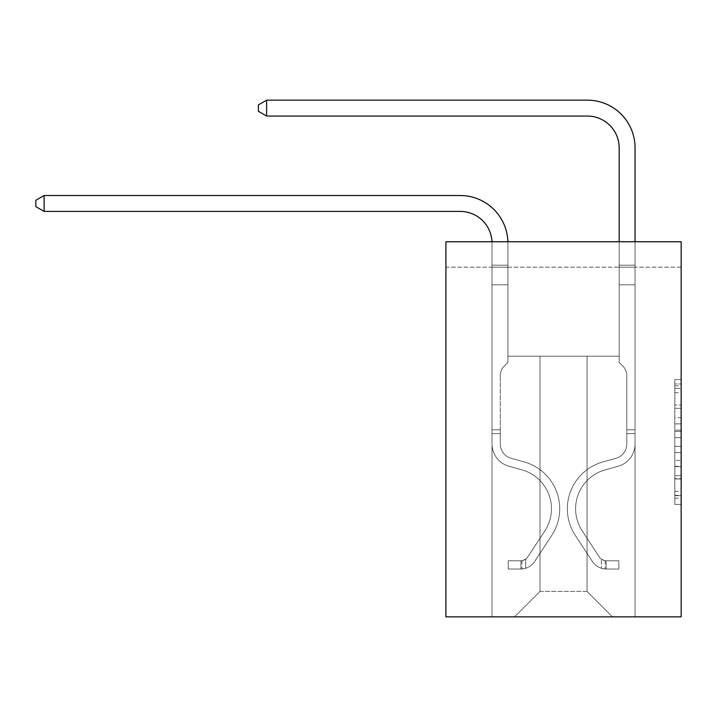 <?xml version="1.0" encoding="UTF-8"?>
<svg xmlns="http://www.w3.org/2000/svg" width="717" height="717" viewBox="0 0 717 717"><rect width="100%" height="100%" fill="white"/><g stroke="black" fill="none" stroke-linecap="round" stroke-linejoin="round"><path stroke-width="0.54" stroke-dasharray="3.58 2.69" d="M674.796 417.67L674.796 437.639L681.15 437.639L681.15 498.172L681.15 385.845L681.15 437.639L674.796 437.639L674.796 383.971L674.796 504.409L674.796 379.607L674.796 495.671L681.15 495.671L674.796 495.671L681.15 495.671L674.796 495.671L674.796 475.703L674.796 504.409L681.15 504.409L681.15 379.607L681.15 495.366L681.15 446.377L674.796 446.377L681.15 446.377L681.15 475.703L681.15 388.336L674.796 388.336L681.15 388.336L681.15 504.409L681.15 385.845L681.15 504.409L674.796 504.409L674.796 379.607L681.15 379.607L681.15 385.845L681.15 379.607L681.15 385.845L681.15 379.607L681.15 383.971L681.15 379.607L674.796 379.607L674.796 388.336L681.15 388.336L674.796 388.336L674.796 417.67L681.15 417.67M681.15 430.146L681.15 423.908L681.15 430.146L674.796 430.146L674.796 405.033L674.796 478.983L674.796 460.413L681.15 460.413L674.796 460.413L674.796 504.409L681.15 504.409L674.796 504.409L681.15 504.409L674.796 504.409L674.796 379.607L681.15 379.607L674.796 379.607L681.15 379.607L674.796 379.607L674.796 430.146L681.15 430.146M681.15 267.172L681.15 616.844L445.92 616.844L445.92 241.746L681.15 241.746L445.92 241.746L445.92 267.172L681.15 267.172L681.15 241.746L445.92 241.746L445.92 267.172L681.15 267.172M612.488 616.844L635.056 616.844L635.056 267.172L619.165 267.172L619.165 356.179L587.053 356.179L587.053 591.408L612.488 616.844L635.056 616.844L635.056 267.172L619.165 267.172L619.165 356.179L587.053 356.179L587.053 591.408L540.009 591.408L540.009 356.179L540.009 591.408L540.009 356.179L540.009 591.408L540.009 356.179L587.053 356.179L587.053 591.408L612.488 616.844L635.056 616.844L635.056 267.172L619.165 267.172L619.165 356.179L587.053 356.179L587.053 591.408L612.488 616.844L635.056 616.844L635.056 267.172L619.165 267.172L619.165 356.179L587.053 356.179L587.053 591.408L612.488 616.844L635.056 616.844L635.056 267.172L619.165 267.172L619.165 356.179L587.053 356.179L587.053 591.408L612.488 616.844L635.056 616.844L635.056 267.172L619.165 267.172L619.165 356.179L587.053 356.179L587.053 591.408L612.488 616.844L635.056 616.844L635.056 267.172L619.165 267.172L619.165 356.179L587.053 356.179L587.053 591.408L612.488 616.844L635.056 616.844L635.056 267.172L619.165 267.172L619.165 356.179L587.053 356.179L587.053 591.408L612.488 616.844L635.056 616.844L635.056 267.172L619.165 267.172L619.165 356.179L587.053 356.179L587.053 591.408L612.488 616.844L514.582 616.844L635.056 616.844L635.056 267.172L619.165 267.172L619.165 356.179L587.053 356.179L587.053 591.408L612.488 616.844L587.053 591.408L587.053 356.179L507.905 356.179L507.905 267.172L492.014 267.172L492.014 616.844L514.582 616.844L540.009 591.408L540.009 356.179L507.905 356.179L507.905 267.172L492.014 267.172L492.014 616.844L514.582 616.844L540.009 591.408L540.009 356.179L507.905 356.179L507.905 267.172L492.014 267.172L492.014 616.844L514.582 616.844L540.009 591.408L540.009 356.179L507.905 356.179L507.905 267.172L492.014 267.172L492.014 616.844L514.582 616.844L540.009 591.408L540.009 356.179L507.905 356.179L507.905 267.172L492.014 267.172L492.014 616.844L514.582 616.844L540.009 591.408L540.009 356.179L507.905 356.179L507.905 267.172L492.014 267.172L492.014 616.844L514.582 616.844L540.009 591.408L540.009 356.179L507.905 356.179L507.905 267.172L492.014 267.172L492.014 616.844L514.582 616.844L540.009 591.408L587.053 591.408L612.488 616.844M492.014 616.844L514.582 616.844L540.009 591.408L540.009 356.179L507.905 356.179L507.905 267.172L492.014 267.172L492.014 616.844L514.582 616.844L540.009 591.408L514.582 616.844L540.009 591.408L514.582 616.844L492.014 616.844L492.014 267.172L492.014 616.844M507.905 267.172L492.014 267.172L507.905 267.172L507.905 356.179L507.905 267.172M540.009 356.179L507.905 356.179L540.009 356.179M674.796 437.639L681.15 437.639L674.796 437.639M674.796 383.971L674.796 379.607L674.796 383.971L681.15 383.971L674.796 383.971M674.796 478.669L674.796 452.615L674.796 478.669L681.15 478.669L674.796 478.669M674.796 452.615L674.796 446.377L681.15 446.377L674.796 446.377L674.796 452.615L681.15 452.615L674.796 452.615M674.796 405.033L674.796 388.336L674.796 405.033L681.15 405.033L674.796 405.033M674.796 379.607L681.15 379.607L674.796 379.607L674.796 385.845L674.796 379.607L681.15 379.607M674.796 504.409L681.15 504.409L674.796 504.409L674.796 498.172L674.796 504.409M44.113 211.416L35.85 206.648L35.85 200.294L44.113 195.526L35.85 200.294L44.113 195.526L460.224 195.526A47.681 47.681 0 0 1 507.905 243.206L507.905 362.408L504.32 365.993A13.811 13.811 0 0 0 500.278 375.762L500.278 443.922L500.278 375.762A13.811 13.811 0 0 1 504.32 365.993L507.905 362.408L507.905 265.173L507.905 362.408L504.32 365.993A13.811 13.811 0 0 0 500.278 375.762L500.278 443.922A14.94 14.94 0 0 0 511.203 458.315A14.94 14.94 0 0 1 500.278 443.922A14.94 14.94 0 0 0 511.203 458.315A14.94 14.94 0 0 1 500.278 443.922L500.278 375.762A13.811 13.811 0 0 1 504.32 365.993L507.905 362.408L507.905 265.173L507.905 362.408L504.32 365.993L507.905 362.408L507.905 284.846L507.905 362.408L507.905 284.846L492.014 284.846L492.014 443.922L492.014 284.846L492.014 443.922L492.014 429.797L500.278 429.797L492.014 429.797L492.014 443.922A23.204 23.204 0 0 0 508.989 466.274A23.204 23.204 0 0 1 492.014 443.922A23.204 23.204 0 0 0 508.989 466.274A23.204 23.204 0 0 1 492.014 443.922L492.014 429.797L492.014 443.922A23.204 23.204 0 0 0 508.989 466.274A23.204 23.204 0 0 1 492.014 443.922L492.014 429.797L500.278 429.797L500.278 443.922A14.94 14.94 0 0 0 511.203 458.315A14.94 14.94 0 0 1 500.278 443.922L500.278 429.797L500.278 443.922A14.94 14.94 0 0 0 511.203 458.315A14.94 14.94 0 0 1 500.278 443.922A14.94 14.94 0 0 0 511.203 458.315A14.94 14.94 0 0 1 500.278 443.922L500.278 429.797L500.278 443.922A14.94 14.94 0 0 0 511.203 458.315L524.145 461.918L511.203 458.315A14.94 14.94 0 0 1 500.278 443.922A14.94 14.94 0 0 0 511.203 458.315L524.145 461.918L511.203 458.315A14.94 14.94 0 0 1 500.278 443.922A14.94 14.94 0 0 0 511.203 458.315L524.145 461.918L511.203 458.315A14.94 14.94 0 0 1 500.278 443.922L500.278 429.797L500.278 443.922A14.94 14.94 0 0 0 511.203 458.315L524.145 461.918A48.639 48.639 0 0 1 551.749 535.447A48.639 48.639 0 0 0 524.145 461.918L511.203 458.315L524.145 461.918A48.639 48.639 0 0 1 551.749 535.447A48.639 48.639 0 0 0 524.145 461.918A48.639 48.639 0 0 1 551.749 535.447A48.639 48.639 0 0 0 524.145 461.918L511.203 458.315L524.145 461.918A48.639 48.639 0 0 1 551.749 535.447A48.639 48.639 0 0 0 524.145 461.918L511.203 458.315A14.94 14.94 0 0 1 500.278 443.922A14.94 14.94 0 0 0 511.203 458.315L524.145 461.918A48.639 48.639 0 0 1 551.749 535.447A48.639 48.639 0 0 0 524.145 461.918A48.639 48.639 0 0 1 551.749 535.447L534.703 561.429L551.749 535.447A48.639 48.639 0 0 0 524.145 461.918A48.639 48.639 0 0 1 551.749 535.447L534.703 561.429L551.749 535.447A48.639 48.639 0 0 0 524.145 461.918L511.203 458.315L524.145 461.918A48.639 48.639 0 0 1 551.749 535.447L534.703 561.429A16.849 16.849 0 0 1 525.704 568.249C520.811 569.289 520.811 569.289 525.704 568.249C520.811 569.289 520.811 569.289 525.704 568.249A16.849 16.849 0 0 0 534.703 561.429L551.749 535.447A48.639 48.639 0 0 0 524.145 461.918A48.639 48.639 0 0 1 551.749 535.447L534.703 561.429A16.849 16.849 0 0 1 520.936 569.029A16.849 16.849 0 0 0 534.703 561.429A16.849 16.849 0 0 1 525.704 568.249C520.811 569.289 520.811 569.289 525.704 568.249C520.811 569.289 520.811 569.289 525.704 568.249A16.849 16.849 0 0 0 534.703 561.429L551.749 535.447L534.703 561.429A16.849 16.849 0 0 1 520.936 569.029A16.849 16.849 0 0 0 534.703 561.429A16.849 16.849 0 0 1 525.704 568.249C520.811 569.289 520.811 569.289 525.704 568.249C520.811 569.289 520.811 569.289 525.704 568.249A16.849 16.849 0 0 0 534.703 561.429L551.749 535.447L534.703 561.429A16.849 16.849 0 0 1 520.936 569.029A16.849 16.849 0 0 0 534.703 561.429A16.849 16.849 0 0 1 525.704 568.249C520.811 569.289 520.811 569.289 525.704 568.249C520.811 569.289 520.811 569.289 525.704 568.249A16.849 16.849 0 0 0 534.703 561.429L551.749 535.447A48.639 48.639 0 0 0 524.145 461.918A48.639 48.639 0 0 1 551.749 535.447L534.703 561.429A16.849 16.849 0 0 1 520.936 569.029A16.849 16.849 0 0 0 534.703 561.429A16.849 16.849 0 0 1 525.704 568.249C520.811 569.289 520.811 569.289 525.704 568.249C520.811 569.289 520.811 569.289 525.704 568.249A16.849 16.849 0 0 0 534.703 561.429L551.749 535.447L534.703 561.429A16.849 16.849 0 0 1 520.936 569.029L508.219 569.029L520.936 569.029A16.849 16.849 0 0 0 534.703 561.429L551.749 535.447A48.639 48.639 0 0 0 524.145 461.918L511.203 458.315A14.94 14.94 0 0 1 500.278 443.922L500.278 429.797L500.278 433.615L500.278 429.797L492.014 429.797L492.014 443.922A23.204 23.204 0 0 0 508.989 466.274A23.204 23.204 0 0 1 492.014 443.922A23.204 23.204 0 0 0 508.989 466.274A23.204 23.204 0 0 1 492.014 443.922L492.014 433.615L492.014 443.922A23.204 23.204 0 0 0 508.989 466.274L521.922 469.886L508.989 466.274A23.204 23.204 0 0 1 492.014 443.922A23.204 23.204 0 0 0 508.989 466.274L521.922 469.886L508.989 466.274A23.204 23.204 0 0 1 492.014 443.922A23.204 23.204 0 0 0 508.989 466.274L521.922 469.886L508.989 466.274A23.204 23.204 0 0 1 492.014 443.922A23.204 23.204 0 0 0 508.989 466.274L521.922 469.886A40.367 40.367 0 0 1 544.839 530.921A40.367 40.367 0 0 0 521.922 469.886A40.367 40.367 0 0 1 544.839 530.921A40.367 40.367 0 0 0 521.922 469.886L508.989 466.274L521.922 469.886A40.367 40.367 0 0 1 544.839 530.921A40.367 40.367 0 0 0 521.922 469.886L508.989 466.274L521.922 469.886A40.367 40.367 0 0 1 544.839 530.921A40.367 40.367 0 0 0 521.922 469.886A40.367 40.367 0 0 1 544.839 530.921A40.367 40.367 0 0 0 521.922 469.886L508.989 466.274A23.204 23.204 0 0 1 492.014 443.922A23.204 23.204 0 0 0 508.989 466.274L521.922 469.886A40.367 40.367 0 0 1 544.839 530.921L527.793 556.894L544.839 530.921A40.367 40.367 0 0 0 521.922 469.886A40.367 40.367 0 0 1 544.839 530.921L527.793 556.894L544.839 530.921A40.367 40.367 0 0 0 521.922 469.886A40.367 40.367 0 0 1 544.839 530.921L527.793 556.894A8.586 8.586 0 0 1 525.704 559.099C520.892 561.312 520.892 561.312 525.704 559.099C520.892 561.312 520.892 561.312 525.704 559.099A8.586 8.586 0 0 0 527.793 556.894L544.839 530.921A40.367 40.367 0 0 0 521.922 469.886L508.989 466.274L521.922 469.886A40.367 40.367 0 0 1 544.839 530.921L527.793 556.894A8.586 8.586 0 0 1 520.936 560.766A8.586 8.586 0 0 0 527.793 556.894A8.586 8.586 0 0 1 525.704 559.099C520.892 561.312 520.892 561.312 525.704 559.099C520.892 561.312 520.892 561.312 525.704 559.099A8.586 8.586 0 0 0 527.793 556.894L544.839 530.921L527.793 556.894A8.586 8.586 0 0 1 520.936 560.766A8.586 8.586 0 0 0 527.793 556.894A8.586 8.586 0 0 1 525.704 559.099C520.892 561.312 520.892 561.312 525.704 559.099C520.892 561.312 520.892 561.312 525.704 559.099A8.586 8.586 0 0 0 527.793 556.894L544.839 530.921L527.793 556.894A8.586 8.586 0 0 1 520.936 560.766A8.586 8.586 0 0 0 527.793 556.894A8.586 8.586 0 0 1 525.704 559.099C520.892 561.312 520.892 561.312 525.704 559.099C520.892 561.312 520.892 561.312 525.704 559.099A8.586 8.586 0 0 0 527.793 556.894L544.839 530.921A40.367 40.367 0 0 0 521.922 469.886A40.367 40.367 0 0 1 544.839 530.921L527.793 556.894A8.586 8.586 0 0 1 520.936 560.766A8.586 8.586 0 0 0 527.793 556.894A8.586 8.586 0 0 1 525.704 559.099A8.586 8.586 0 0 0 527.793 556.894L544.839 530.921L527.793 556.894A8.586 8.586 0 0 1 520.936 560.766L508.219 560.766L508.219 569.029L508.219 560.766L520.936 560.766L520.936 569.029L508.219 569.029L520.936 569.029L520.936 560.766L508.219 560.766L508.219 569.029L508.219 560.766L520.936 560.766L520.936 569.029L508.219 569.029L520.936 569.029L520.936 560.766L508.219 560.766L508.219 569.029L508.219 560.766L520.936 560.766L520.936 569.029L508.219 569.029L520.936 569.029L520.936 560.766L508.219 560.766L508.219 569.029L508.219 560.766L520.936 560.766L520.936 569.029L508.219 569.029L520.936 569.029L520.936 560.766L508.219 560.766L520.936 560.766L520.936 569.029L520.936 560.766A8.586 8.586 0 0 0 527.793 556.894L544.839 530.921A40.367 40.367 0 0 0 521.922 469.886L508.989 466.274A23.204 23.204 0 0 1 492.014 443.922L492.014 243.206A31.79 31.79 0 0 0 460.224 211.416L44.113 211.416L44.113 195.526L460.224 195.526A47.681 47.681 0 0 1 507.905 243.206L507.905 284.846L492.014 284.846L492.014 243.206A31.79 31.79 0 0 0 491.979 241.746A31.79 31.79 0 0 1 492.014 243.206A31.79 31.79 0 0 0 460.224 211.416L44.113 211.416L35.85 206.648L35.85 200.294L35.85 206.648L44.113 211.416L44.113 195.526L44.113 211.416L35.85 206.648L35.85 200.294L44.113 195.526L35.85 200.294L35.85 206.648L44.113 211.416L44.113 195.526L460.224 195.526A47.681 47.681 0 0 1 507.905 243.206L507.905 265.173L492.014 265.173L492.014 284.846L492.014 265.173L507.905 265.173L507.905 362.408L504.32 365.993A13.811 13.811 0 0 0 500.278 375.762A13.811 13.811 0 0 1 504.32 365.993L507.905 362.408L507.905 284.846L492.014 284.846L492.014 243.206A31.79 31.79 0 0 0 460.224 211.416L44.113 211.416L35.85 206.648L35.85 200.294L44.113 195.526L44.113 211.416L44.113 195.526L35.85 200.294L35.85 206.648L44.113 211.416L35.85 206.648L35.85 200.294L44.113 195.526L460.224 195.526A47.681 47.681 0 0 1 507.905 243.206L507.905 265.173L492.014 265.173L492.014 243.206A31.79 31.79 0 0 0 491.979 241.746A31.79 31.79 0 0 1 492.014 243.206A31.79 31.79 0 0 0 460.224 211.416L44.113 211.416L44.113 195.526L44.113 211.416L460.224 211.416L44.113 211.416L460.224 211.416L44.113 211.416L44.113 195.526L35.85 200.294L35.85 206.648L44.113 211.416L460.224 211.416A31.79 31.79 0 0 1 492.014 243.206A31.79 31.79 0 0 0 491.979 241.746M626.792 429.797L626.792 433.615L635.056 433.615L635.056 429.797L635.056 443.922L635.056 265.173L635.056 284.846L635.056 265.173L619.165 265.173L619.165 147.836A31.79 31.79 0 0 0 587.375 116.055L266.634 116.055L266.634 100.156L587.375 100.156A47.681 47.681 0 0 1 635.056 147.836L635.056 284.846L635.056 265.173L619.165 265.173L619.165 284.846L635.056 284.846L635.056 265.173L635.056 284.846L635.056 265.173L619.165 265.173L619.165 147.836A31.79 31.79 0 0 0 587.375 116.055L266.634 116.055L258.371 111.287L258.371 104.924L258.371 111.287L266.634 116.055L266.634 100.156L266.634 116.055L258.371 111.287L258.371 104.924L266.634 100.156L258.371 104.924L258.371 111.287L266.634 116.055L266.634 100.156L587.375 100.156A47.681 47.681 0 0 1 635.056 147.836L635.056 284.846L619.165 284.846L619.165 362.408L622.75 365.993A13.811 13.811 0 0 1 626.792 375.762A13.811 13.811 0 0 0 622.75 365.993L619.165 362.408L619.165 265.173L635.056 265.173L619.165 265.173L619.165 147.836A31.79 31.79 0 0 0 587.375 116.055L266.634 116.055L258.371 111.287L258.371 104.924L266.634 100.156L266.634 116.055L266.634 100.156L258.371 104.924L258.371 111.287L266.634 116.055L258.371 111.287L258.371 104.924L266.634 100.156L587.375 100.156A47.681 47.681 0 0 1 635.056 147.836L635.056 443.922A23.204 23.204 0 0 1 618.081 466.274A23.204 23.204 0 0 0 635.056 443.922L635.056 284.846L619.165 284.846L619.165 362.408L622.75 365.993A13.811 13.811 0 0 1 626.792 375.762A13.811 13.811 0 0 0 622.75 365.993L619.165 362.408L619.165 284.846L635.056 284.846L635.056 443.922A23.204 23.204 0 0 1 618.081 466.274A23.204 23.204 0 0 0 635.056 443.922L635.056 284.846L619.165 284.846L619.165 265.173L619.165 362.408L622.75 365.993A13.811 13.811 0 0 1 626.792 375.762A13.811 13.811 0 0 0 622.75 365.993L619.165 362.408L619.165 284.846L635.056 284.846L635.056 443.922A23.204 23.204 0 0 1 618.081 466.274A23.204 23.204 0 0 0 635.056 443.922L635.056 284.846L619.165 284.846L619.165 147.836A31.79 31.79 0 0 0 587.375 116.055L266.634 116.055L266.634 100.156L266.634 116.055L587.375 116.055L266.634 116.055L587.375 116.055L266.634 116.055L266.634 100.156L258.371 104.924L258.371 111.287L266.634 116.055L587.375 116.055A31.79 31.79 0 0 1 619.165 147.836L619.165 265.173L635.056 265.173L619.165 265.173L619.165 362.408L622.75 365.993A13.811 13.811 0 0 1 626.792 375.762A13.811 13.811 0 0 0 622.75 365.993L619.165 362.408L619.165 284.846L635.056 284.846L635.056 443.922A23.204 23.204 0 0 1 618.081 466.274L605.148 469.886L618.081 466.274A23.204 23.204 0 0 0 635.056 443.922L635.056 284.846L619.165 284.846L619.165 147.836L619.165 265.173L635.056 265.173L635.056 147.836L635.056 265.173L635.056 147.836L635.056 265.173L635.056 147.836L635.056 265.173L619.165 265.173L619.165 362.408L622.75 365.993A13.811 13.811 0 0 1 626.792 375.762A13.811 13.811 0 0 0 622.75 365.993L619.165 362.408L619.165 284.846L635.056 284.846L635.056 443.922L635.056 433.615L626.792 433.615L626.792 429.797L635.056 429.797L626.792 429.797L626.792 443.922L626.792 375.762L626.792 443.922A14.94 14.94 0 0 1 615.867 458.315A14.94 14.94 0 0 0 626.792 443.922L626.792 375.762L626.792 443.922L626.792 429.797L635.056 429.797L626.792 429.797L626.792 443.922A14.94 14.94 0 0 1 615.867 458.315A14.94 14.94 0 0 0 626.792 443.922L626.792 375.762L626.792 443.922A14.94 14.94 0 0 1 615.867 458.315A14.94 14.94 0 0 0 626.792 443.922L626.792 375.762L626.792 443.922L626.792 429.797L635.056 429.797M606.134 569.029A16.849 16.849 0 0 1 592.359 561.429L575.321 535.447A48.639 48.639 0 0 1 602.925 461.918L615.867 458.315A14.94 14.94 0 0 0 626.792 443.922A14.94 14.94 0 0 1 615.867 458.315A14.94 14.94 0 0 0 626.792 443.922L626.792 375.762L626.792 443.922A14.94 14.94 0 0 1 615.867 458.315A14.94 14.94 0 0 0 626.792 443.922A14.94 14.94 0 0 1 615.867 458.315L602.925 461.918L615.867 458.315A14.94 14.94 0 0 0 626.792 443.922A14.94 14.94 0 0 1 615.867 458.315L602.925 461.918A48.639 48.639 0 0 0 575.321 535.447A48.639 48.639 0 0 1 602.925 461.918L615.867 458.315A14.94 14.94 0 0 0 626.792 443.922A14.94 14.94 0 0 1 615.867 458.315A14.94 14.94 0 0 0 626.792 443.922A14.94 14.94 0 0 1 615.867 458.315L602.925 461.918L615.867 458.315A14.94 14.94 0 0 0 626.792 443.922A14.94 14.94 0 0 1 615.867 458.315L602.925 461.918A48.639 48.639 0 0 0 575.321 535.447A48.639 48.639 0 0 1 602.925 461.918L615.867 458.315L602.925 461.918A48.639 48.639 0 0 0 575.321 535.447L592.359 561.429L575.321 535.447A48.639 48.639 0 0 1 602.925 461.918L615.867 458.315L602.925 461.918A48.639 48.639 0 0 0 575.321 535.447A48.639 48.639 0 0 1 602.925 461.918L615.867 458.315L602.925 461.918A48.639 48.639 0 0 0 575.321 535.447A48.639 48.639 0 0 1 602.925 461.918A48.639 48.639 0 0 0 575.321 535.447L592.359 561.429L575.321 535.447A48.639 48.639 0 0 1 602.925 461.918A48.639 48.639 0 0 0 575.321 535.447L592.359 561.429A16.849 16.849 0 0 0 601.366 568.249A16.849 16.849 0 0 1 592.359 561.429L575.321 535.447A48.639 48.639 0 0 1 602.925 461.918A48.639 48.639 0 0 0 575.321 535.447A48.639 48.639 0 0 1 602.925 461.918A48.639 48.639 0 0 0 575.321 535.447L592.359 561.429L575.321 535.447A48.639 48.639 0 0 1 602.925 461.918A48.639 48.639 0 0 0 575.321 535.447L592.359 561.429A16.849 16.849 0 0 0 601.366 568.249C606.259 569.289 606.259 569.289 601.366 568.249C606.259 569.289 606.259 569.289 601.366 568.249A16.849 16.849 0 0 1 592.359 561.429L575.321 535.447L592.359 561.429A16.849 16.849 0 0 0 601.366 568.249C606.259 569.289 606.259 569.289 601.366 568.249C606.259 569.289 606.259 569.289 601.366 568.249A16.849 16.849 0 0 1 592.359 561.429L575.321 535.447L592.359 561.429A16.849 16.849 0 0 0 601.366 568.249C606.259 569.289 606.259 569.289 601.366 568.249C606.259 569.289 606.259 569.289 601.366 568.249A16.849 16.849 0 0 1 592.359 561.429L575.321 535.447L592.359 561.429A16.849 16.849 0 0 0 601.366 568.249C606.259 569.289 606.259 569.289 601.366 568.249C606.259 569.289 606.259 569.289 601.366 568.249A16.849 16.849 0 0 1 592.359 561.429A16.849 16.849 0 0 0 606.134 569.029L606.134 560.766A8.586 8.586 0 0 1 599.269 556.894L582.231 530.921A40.367 40.367 0 0 1 605.148 469.886L618.081 466.274A23.204 23.204 0 0 0 635.056 443.922A23.204 23.204 0 0 1 618.081 466.274A23.204 23.204 0 0 0 635.056 443.922A23.204 23.204 0 0 1 618.081 466.274L605.148 469.886A40.367 40.367 0 0 0 582.231 530.921A40.367 40.367 0 0 1 605.148 469.886L618.081 466.274A23.204 23.204 0 0 0 635.056 443.922A23.204 23.204 0 0 1 618.081 466.274L605.148 469.886L618.081 466.274A23.204 23.204 0 0 0 635.056 443.922A23.204 23.204 0 0 1 618.081 466.274A23.204 23.204 0 0 0 635.056 443.922A23.204 23.204 0 0 1 618.081 466.274L605.148 469.886L618.081 466.274A23.204 23.204 0 0 0 635.056 443.922A23.204 23.204 0 0 1 618.081 466.274L605.148 469.886A40.367 40.367 0 0 0 582.231 530.921A40.367 40.367 0 0 1 605.148 469.886L618.081 466.274L605.148 469.886A40.367 40.367 0 0 0 582.231 530.921L599.269 556.894L582.231 530.921A40.367 40.367 0 0 1 605.148 469.886L618.081 466.274L605.148 469.886A40.367 40.367 0 0 0 582.231 530.921A40.367 40.367 0 0 1 605.148 469.886L618.081 466.274L605.148 469.886A40.367 40.367 0 0 0 582.231 530.921A40.367 40.367 0 0 1 605.148 469.886A40.367 40.367 0 0 0 582.231 530.921L599.269 556.894L582.231 530.921A40.367 40.367 0 0 1 605.148 469.886A40.367 40.367 0 0 0 582.231 530.921L599.269 556.894A8.586 8.586 0 0 0 601.366 559.099C606.179 561.312 606.179 561.312 601.366 559.099C606.179 561.312 606.179 561.312 601.366 559.099A8.586 8.586 0 0 1 599.269 556.894L582.231 530.921A40.367 40.367 0 0 1 605.148 469.886A40.367 40.367 0 0 0 582.231 530.921A40.367 40.367 0 0 1 605.148 469.886A40.367 40.367 0 0 0 582.231 530.921L599.269 556.894L582.231 530.921A40.367 40.367 0 0 1 605.148 469.886A40.367 40.367 0 0 0 582.231 530.921L599.269 556.894A8.586 8.586 0 0 0 601.366 559.099C606.179 561.312 606.179 561.312 601.366 559.099C606.179 561.312 606.179 561.312 601.366 559.099A8.586 8.586 0 0 1 599.269 556.894L582.231 530.921L599.269 556.894A8.586 8.586 0 0 0 601.366 559.099C606.179 561.312 606.179 561.312 601.366 559.099C606.179 561.312 606.179 561.312 601.366 559.099A8.586 8.586 0 0 1 599.269 556.894L582.231 530.921L599.269 556.894A8.586 8.586 0 0 0 601.366 559.099C606.179 561.312 606.179 561.312 601.366 559.099C606.179 561.312 606.179 561.312 601.366 559.099A8.586 8.586 0 0 1 599.269 556.894L582.231 530.921L599.269 556.894A8.586 8.586 0 0 0 601.366 559.099C606.179 561.312 606.179 561.312 601.366 559.099C606.179 561.312 606.179 561.312 601.366 559.099A8.586 8.586 0 0 1 599.269 556.894A8.586 8.586 0 0 0 606.134 560.766L606.134 569.029L618.843 569.029L606.134 569.029A16.849 16.849 0 0 1 592.359 561.429A16.849 16.849 0 0 0 606.134 569.029L606.134 560.766L618.843 560.766L606.134 560.766A8.586 8.586 0 0 1 599.269 556.894A8.586 8.586 0 0 0 606.134 560.766L606.134 569.029L618.843 569.029L618.843 560.766L618.843 569.029L606.134 569.029A16.849 16.849 0 0 1 592.359 561.429A16.849 16.849 0 0 0 606.134 569.029L606.134 560.766L618.843 560.766L606.134 560.766A8.586 8.586 0 0 1 599.269 556.894A8.586 8.586 0 0 0 606.134 560.766L606.134 569.029L618.843 569.029L618.843 560.766L618.843 569.029L606.134 569.029A16.849 16.849 0 0 1 592.359 561.429A16.849 16.849 0 0 0 606.134 569.029L606.134 560.766L618.843 560.766L606.134 560.766A8.586 8.586 0 0 1 599.269 556.894A8.586 8.586 0 0 0 606.134 560.766L606.134 569.029L618.843 569.029L618.843 560.766L618.843 569.029L606.134 569.029A16.849 16.849 0 0 1 592.359 561.429A16.849 16.849 0 0 0 606.134 569.029L606.134 560.766L618.843 560.766L606.134 560.766A8.586 8.586 0 0 1 599.269 556.894A8.586 8.586 0 0 0 606.134 560.766L606.134 569.029L618.843 569.029L618.843 560.766L618.843 569.029L606.134 569.029M507.905 284.846L492.014 284.846L492.014 265.173L492.014 443.922L492.014 284.846L507.905 284.846L492.014 284.846L492.014 265.173L507.905 265.173L492.014 265.173L492.014 243.206L492.014 265.173L507.905 265.173L492.014 265.173L492.014 243.206L492.014 443.922L492.014 284.846L507.905 284.846L507.905 265.173L492.014 265.173L507.905 265.173L507.905 243.206L507.905 284.846L492.014 284.846L492.014 443.922L492.014 284.846L507.905 284.846L492.014 284.846L492.014 243.206L492.014 265.173L507.905 265.173L507.905 243.206L507.905 284.846M500.278 443.922L500.278 375.762A13.811 13.811 0 0 1 504.32 365.993A13.811 13.811 0 0 0 500.278 375.762A13.811 13.811 0 0 1 504.32 365.993A13.811 13.811 0 0 0 500.278 375.762L500.278 443.922M44.113 195.526L460.224 195.526A47.681 47.681 0 0 1 507.905 243.206A47.681 47.681 0 0 0 460.224 195.526A47.681 47.681 0 0 1 507.905 243.206A47.681 47.681 0 0 0 460.224 195.526A47.681 47.681 0 0 1 507.905 243.206A47.681 47.681 0 0 0 507.878 241.746M587.375 100.156A47.681 47.681 0 0 1 635.056 147.836A47.681 47.681 0 0 0 587.375 100.156A47.681 47.681 0 0 1 635.056 147.836A47.681 47.681 0 0 0 587.375 100.156A47.681 47.681 0 0 1 635.056 147.836A47.681 47.681 0 0 0 587.375 100.156L266.634 100.156L258.371 104.924L266.634 100.156L587.375 100.156M492.014 433.615L492.014 429.797L492.014 433.615L500.278 433.615L492.014 433.615M500.278 429.797L492.014 429.797M507.905 362.408L504.32 365.993L507.905 362.408M525.704 559.099C520.892 561.312 520.892 561.312 525.704 559.099C520.892 561.312 520.892 561.312 525.704 559.099L525.704 568.249L525.704 559.099M508.219 569.029L508.219 560.766L508.219 569.029M635.056 241.746L635.056 265.173L619.165 265.173L619.165 147.836L619.165 241.746M618.843 560.766L606.448 560.766L618.843 560.766L618.843 569.029L618.843 560.766M601.366 568.249C606.259 569.289 606.259 569.289 601.366 568.249C606.259 569.289 606.259 569.289 601.366 568.249L601.366 559.099L601.366 568.249M266.634 100.156L258.371 104.924L258.371 111.287L266.634 116.055M674.796 475.703L681.15 475.703L674.796 475.703M674.796 466.346L681.15 466.346M674.796 408.314L681.15 408.314L674.796 408.314M674.796 385.845L681.15 385.845M674.796 498.172L681.15 498.172M674.796 491.306L681.15 491.306M674.796 392.71L681.15 392.71M674.796 431.401L681.15 431.401L674.796 431.401M674.796 466.659L681.15 466.659L674.796 466.659M674.796 478.983L681.15 478.983L674.796 478.983M674.796 423.908L681.15 423.908L674.796 423.908M626.792 433.615L635.056 433.615L626.792 433.615M674.796 495.366L681.15 495.366M674.796 495.671L681.15 495.671M674.796 388.336L681.15 388.336M521.895 560.676L521.895 568.984M605.175 560.676L605.175 568.984"/><path stroke-width="1.08" d="M681.15 241.746L681.15 616.844L445.92 616.844L445.92 241.746L681.15 241.746M491.979 241.746A31.79 31.79 0 0 0 460.224 211.416A31.79 31.79 0 0 1 491.979 241.746A31.79 31.79 0 0 0 460.224 211.416A31.79 31.79 0 0 1 491.979 241.746A31.79 31.79 0 0 0 460.224 211.416L44.113 211.416L35.85 206.648L35.85 200.294L44.113 195.526L460.224 195.526A47.681 47.681 0 0 1 507.878 241.746M619.165 241.746L619.165 147.836A31.79 31.79 0 0 0 587.375 116.055L266.634 116.055L258.371 111.287L258.371 104.924L266.634 100.156L587.375 100.156A47.681 47.681 0 0 1 635.056 147.836L635.056 241.746M44.113 195.526L460.224 195.526L44.113 195.526L460.224 195.526L44.113 195.526L44.113 211.416M619.165 147.836A31.79 31.79 0 0 0 587.375 116.055A31.79 31.79 0 0 1 619.165 147.836A31.79 31.79 0 0 0 587.375 116.055A31.79 31.79 0 0 1 619.165 147.836M266.634 100.156L587.375 100.156L266.634 100.156L587.375 100.156L266.634 100.156L266.634 116.055"/></g></svg>
